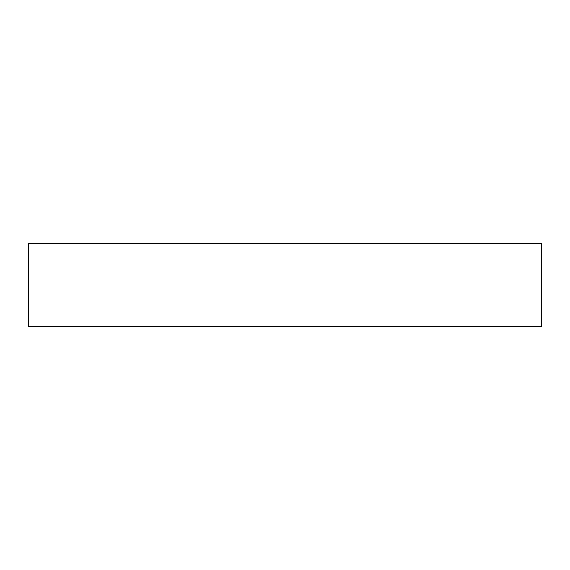 <?xml version="1.0" encoding="UTF-8"?>
<svg xmlns="http://www.w3.org/2000/svg" width="570" height="570" viewBox="0 0 570 570"><rect width="100%" height="100%" fill="white"/><g stroke="black" fill="none" stroke-linecap="round" stroke-linejoin="round"><path stroke-width="0.85" d="M541.5 326.368L541.5 243.632L28.5 243.632L28.5 326.368L541.5 326.368L28.5 326.368L28.5 243.632L541.5 243.632L541.5 326.368"/></g></svg>
